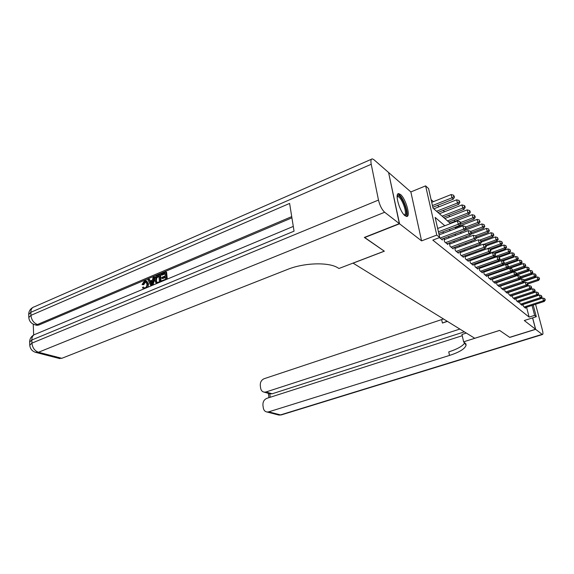<?xml version="1.0" encoding="UTF-8"?>
<svg xmlns="http://www.w3.org/2000/svg" width="574" height="574" viewBox="0 0 574 574"><rect width="100%" height="100%" fill="white"/><g stroke="black" fill="none" stroke-linecap="round" stroke-linejoin="round"><path stroke-width="0.86" d="M400.487 194.507L398.765 193.66C394.316 192.842 399.698 211.892 405.014 215.702L406.622 216.455C411.006 217.094 405.789 198.568 400.487 194.507M519.979 278.354L524.564 276.855M388.627 172.738L399.54 223.788L421.574 240.879L436.778 235.096L425.621 185.876L428.577 188.595L433.033 208.154L450.533 223.559M421.574 240.879L410.855 191.931L388.785 172.674M410.855 191.931L425.621 185.876M508.155 268.783L507.717 268.388M460.262 225.783L459.717 225.302M455.182 221.227L453.926 220.1M449.959 216.542L448.617 215.336M444.592 211.72L443.157 210.436M439.067 206.762L437.539 205.392M433.384 201.661L431.088 199.601M353.024 263.107L474.755 338.273L499.588 330.402L509.669 337.333L535.556 329.261L532.586 317.896M353.032 263.172L384.343 251.197L364.512 237.378M364.555 237.593L399.54 223.788M522.979 304.371L523.531 306.502L525.605 308.202L525.44 307.564M519.448 301.429L520.008 303.617L522.132 305.354L521.967 304.701M515.832 298.423L516.399 300.661L518.573 302.441L518.401 301.773M512.123 295.337L512.711 297.633L514.935 299.456L514.763 298.774M508.334 292.18L508.93 294.541L511.212 296.406L511.032 295.703M504.453 288.944L505.063 291.37L507.394 293.278L507.215 292.561M500.471 285.63L501.095 288.119L503.484 290.078L503.298 289.339M496.395 282.236L497.034 284.79L499.48 286.792L499.294 286.031M492.219 278.749L492.865 281.375L495.376 283.434L495.183 282.652M487.936 275.176L488.596 277.873L491.172 279.983L490.971 279.179M483.538 271.509L484.212 274.286L486.86 276.446L486.652 275.62M479.025 267.749L479.721 270.598L482.433 272.822L482.225 271.976M474.397 263.882L475.107 266.817L477.884 269.098L477.676 268.23M469.64 259.914L470.364 262.935L473.227 265.281L473.005 264.377M465.629 256.571L464.768 255.861L465.5 258.946L468.434 261.357L468.212 260.431M460.649 252.46L459.767 251.728L460.499 254.849L463.519 257.324L463.29 256.37M455.534 248.233L454.622 247.48L455.361 250.637L458.461 253.184L458.231 252.201M450.267 243.885L449.334 243.111L450.073 246.311L453.266 248.922L453.029 247.911M444.857 239.415L443.896 238.619L444.635 241.855L447.921 244.546L447.677 243.498M439.454 237.607L442.418 240.032L442.174 238.956M444.828 225.747L435.142 217.403L439.72 237.507L432.818 240.119L529.135 317.106L526.559 307.205M505.027 284.532L504.646 284.209M501.016 281.167L500.585 280.801M496.912 277.708L496.417 277.299M492.693 274.171L492.148 273.712M488.374 270.533L487.764 270.024M483.939 266.81L483.272 266.243M479.383 262.985L478.651 262.368M474.712 259.053L473.909 258.379M469.912 255.021L469.037 254.282M464.976 250.874L464.029 250.077M459.91 246.612L458.877 245.744M454.694 242.235L453.575 241.295M449.334 237.729L448.129 236.71M443.817 233.087L442.518 231.996M438.134 228.316L437.51 227.785M470.472 260.582L469.661 259.907M475.193 264.478L474.454 263.868M479.792 268.273L479.118 267.714M484.269 271.976L483.66 271.473M488.632 275.585L488.079 275.125M492.887 279.1L492.399 278.691M497.041 282.53L496.603 282.164M501.088 285.874L500.7 285.558M533.217 305.045L536.288 316.712L524.292 320.529L535.556 329.261M536.288 316.712L534.631 315.356L532.026 305.433M529.135 317.106L534.631 315.356M439.72 237.507L436.778 235.096M527.836 284.604L528.173 285.859M454.802 227.318L456.072 228.438M460.269 232.133L461.446 233.173M465.579 236.811L466.669 237.772M470.745 241.353L471.749 242.242M475.76 245.772L476.685 246.59M480.639 250.07L481.493 250.816L500.392 243.936L499.653 241.037L486.156 245.952M485.382 254.246L486.164 254.935M490.002 258.314L490.72 258.939M494.494 262.268L495.147 262.842M498.871 266.128L499.466 266.645M503.14 269.88L503.671 270.347M507.294 273.54L507.768 273.956M511.348 277.106L511.771 277.479M515.294 280.586L515.667 280.916M510.774 282.58L510.394 282.25M506.82 279.172L506.397 278.806M502.774 275.685L502.293 275.269M498.619 272.105L498.081 271.638M494.358 268.431L493.762 267.922M489.988 264.664L489.328 264.097M485.504 260.804L484.779 260.18M480.897 256.829L480.101 256.148M476.162 252.754L475.301 252.008M471.297 248.564L470.357 247.753M466.303 244.251L465.284 243.376M461.159 239.824L460.054 238.877M455.871 235.268L454.68 234.242M450.432 230.576L449.148 229.471M438.421 231.81L458.239 224.247L459.616 225.482L438.787 233.417M437.668 228.495L457.442 220.904L458.239 224.247L460.226 222.927L460.771 223.422L459.903 221.593L460.226 222.927M459.903 221.593L457.442 220.904M459.616 225.482L460.771 223.422M432.832 207.257L453.331 199.135L451.946 197.815L451.171 194.557L431.705 202.328M453.912 196.523L454.464 197.054L453.604 195.217L453.912 196.523L451.946 197.815L432.444 205.564M454.464 197.054L453.331 199.135M451.171 194.557L453.604 195.217M397.136 196.373L397.732 195.734C401.24 193.617 409.255 213.707 405.524 215.236L404.512 215.257M404.168 214.906L404.541 214.791C407.791 213.535 401.37 196.351 397.768 196.66L397.122 196.875M406.406 216.427C409.664 213.679 401.972 193.94 397.725 194.191M146.14 281.899L145.373 282.049L143.73 284.74L142.029 284.568L144.447 280.887L145.882 280.614L147.812 283.635L148.573 283.936L147.999 287.165M146.635 280.923L148.573 283.936M143.701 288.959L142.46 287.603L143.357 286.986L144.562 288.033M150.969 285.917L147.827 279.56L148.795 279.151L149.757 281.21L152.541 280.04L153.071 277.342L154.047 276.926L154.808 277.242L153.15 285.005M148.795 279.151L149.556 279.459L150.273 280.995M161.89 281.353L161.839 280.794L165.592 279.222L165.362 276.819L161.861 278.29L161.775 277.393L165.269 275.922L165.011 273.224L161.093 274.881L161.007 273.985L165.857 271.933L166.611 272.255L167.285 279.1M165.42 277.429L162.614 278.605L161.861 278.29M165.068 273.834L161.846 275.197L161.093 274.881M291.915 217.833L38.953 324.97L36.901 325.336L35.552 324.941M33.256 324.167L33.651 335.008M156.458 283.621L154.693 280.722C154.456 278.254 155.353 276.517 157.369 275.52L159.737 274.523L160.49 274.838L161.143 281.669M399.332 223.63L388.576 172.494L373.911 159.694L372.304 158.869C370.947 158.976 370.589 160.777 371.227 164.272L378.481 200.068C379.837 205.6 381.897 209.661 384.659 212.251L399.332 223.63L364.339 237.442L384.279 251.154L338.976 268.481L337.77 267.771C328.73 261.981 304.048 262.684 287.509 269.443L61.805 358.312L58.598 358.284M384.659 212.251L38.48 352.271C34.662 350.836 32.481 347.787 31.929 343.123L31.814 340.009L294.053 231.164L289.612 203.426L30.939 315.363L30.831 312.321C30.845 309.271 32.008 307.442 34.304 306.825L371.464 159.235M165.857 271.933L166.589 279.387M159.737 274.523L160.44 281.956M158.89 275.807L156.02 277.586L155.626 280.349L156.924 282.645L159.457 281.791L158.89 275.807M158.948 276.417L156.781 277.902L156.379 280.664L157.097 282.652M157.527 276.388L158.28 276.697M156.02 277.586L156.781 277.902M155.626 280.349L156.379 280.664M154.047 276.926L152.246 285.386M151.873 283.477L152.347 281.045L150.115 281.985L151.558 285.099L151.873 283.477M152.21 281.734L150.876 282.293L151.708 284.101M150.115 281.985L150.876 282.293M143.357 286.986L144.375 288.026L145.129 287.89C146.506 287.072 147.102 285.78 146.894 284.022L145.466 281.604L144.612 281.741L145.373 282.049M144.612 281.741L142.962 284.439L143.73 284.74M147.812 283.635L146.628 287.732M142.962 284.439L142.029 284.568M535.65 329.34L509.769 337.404L499.624 330.423L463.634 341.831L466.11 345.118C465.119 348.719 459.595 352.156 449.528 355.428L268.689 411.845L280.514 414.909L542.121 334.355L535.65 329.34L532.658 317.874M463.634 341.831L461.962 334.47L466.325 333.063M459.839 329.067L265.977 391.985L264.248 392.164C262.261 391.805 261.055 390.464 260.639 388.153L260.287 385.534C260.13 382.234 261.421 379.959 264.162 378.711L443.48 318.979M447.182 321.261L442.403 323.054L447.404 321.397M542.121 334.355L542.495 334.513C543.133 334.312 543.083 332.748 542.358 329.835L535.578 304.277M462.242 335.718L266.845 398.342C264.076 399.569 262.777 401.857 262.935 405.215L263.294 407.877C263.739 410.302 265.001 411.687 267.097 412.024L268.689 411.845M464.359 331.851L272.148 393.793L269.751 393.821L270.225 397.258M464.926 342.642C462.924 345.964 457.535 349.049 448.753 351.891L449.528 355.428M440.036 238.081L463.692 229.141L465.026 230.339L441.442 239.236M439.124 234.874L462.895 225.84L463.692 229.141L465.643 227.835L466.174 228.316L465.327 226.515L465.643 227.835M465.327 226.515L462.895 225.84M465.026 230.339L466.174 228.316M445.603 242.644L468.987 233.891L470.285 235.053L446.967 243.763M444.14 239.681L468.197 230.633L468.987 233.891L470.91 232.599L471.426 233.066L470.594 231.293L470.91 232.599M470.594 231.293L468.197 230.633M470.285 235.053L471.426 233.066M451.013 247.078L474.131 238.504L475.394 239.638L452.341 248.162M449.571 244.144L473.342 235.283L474.131 238.504L476.018 237.227L476.528 237.686L475.703 235.943L476.018 237.227M475.703 235.943L473.342 235.283M475.394 239.638L476.528 237.686M456.273 251.383L479.125 242.989L480.352 244.086L457.564 252.445M454.852 248.485L478.343 239.803L479.125 242.989L480.99 241.726L481.478 242.171L480.675 240.456L480.99 241.726M480.675 240.456L478.343 239.803M480.352 244.086L481.478 242.171M437.948 212.48L458.769 204.308L457.428 203.031L456.653 199.809L433.815 208.843M459.358 201.754L459.896 202.27L459.049 200.469L459.358 201.754L457.428 203.031L436.549 211.246M459.896 202.27L458.769 204.308M456.653 199.809L459.049 200.469M443.465 217.338L464.05 209.338L462.744 208.097L461.977 204.918L439.397 213.758M464.646 206.834L465.17 207.336L464.861 206.066L464.337 205.564L464.646 206.834L462.744 208.097L442.102 216.14M465.17 207.336L464.05 209.338M461.977 204.918L464.337 205.564M448.832 222.059L469.188 214.224L467.918 213.019L467.15 209.876L444.821 218.529M469.79 211.777L470.293 212.258L469.991 211.002L469.482 210.514L469.79 211.777L467.918 213.019L447.505 220.897M470.293 212.258L469.188 214.224M467.15 209.876L469.482 210.514M460.291 224.276L474.181 218.981L472.94 217.804L472.18 214.698L450.102 223.178M474.791 216.577L475.279 217.044L474.483 215.329L474.791 216.577L472.94 217.804L460.563 222.54M475.279 217.044L474.181 218.981M472.18 214.698L474.483 215.329M461.381 255.573L483.99 247.344L485.181 248.42L462.644 256.607M459.989 252.703L483.208 244.201L483.99 247.344L485.819 246.103L486.3 246.533L485.511 244.847L485.819 246.103M485.511 244.847L483.208 244.201M485.181 248.42L486.3 246.533M466.074 228.502L479.032 223.602L477.833 222.461L477.073 219.39L455.232 227.699M479.649 221.241L479.34 220.014L479.649 221.241L477.833 222.461L465.851 226.995M480.129 221.7L479.032 223.602M477.073 219.39L479.34 220.014M466.361 259.656L488.718 251.584L489.873 252.625L467.58 260.653M464.99 256.808L487.943 248.477L488.718 251.584L490.519 250.357L490.985 250.773L490.21 249.116L490.519 250.357M490.21 249.116L487.943 248.477M489.873 252.625L490.985 250.773M471.347 232.75L483.76 228.1L482.591 226.988L481.83 223.953L465.062 230.274M484.377 225.783L484.076 224.57L484.377 225.783L482.591 226.988L470.745 231.437M484.843 226.235L483.76 228.1M481.83 223.953L484.076 224.57M471.204 263.624L493.317 255.71L494.444 256.721L472.395 264.6M469.855 260.804L492.542 252.639L493.317 255.71L495.097 254.497L495.541 254.906L494.788 253.27L495.097 254.497M494.788 253.27L492.542 252.639M494.444 256.721L495.541 254.906M476.341 236.94L488.359 232.477L487.218 231.394L486.465 228.395L470.73 234.278M488.983 230.21L488.682 229.004L488.983 230.21L487.218 231.394L475.301 235.828M489.435 230.64L488.359 232.477M486.465 228.395L488.682 229.004M475.918 267.491L497.794 259.728L498.892 260.711L477.08 268.438M474.59 264.693L497.027 256.693L497.794 259.728L499.545 258.522L499.983 258.924L499.236 257.31L499.545 258.522M499.236 257.31L497.027 256.693M498.892 260.711L499.983 258.924M481.199 241.023L492.836 236.739L491.724 235.684L490.978 232.721L476.233 238.181M493.461 234.515L493.159 233.324L493.461 234.515L491.724 235.684L479.606 240.154M493.905 234.938L492.836 236.739M490.978 232.721L493.159 233.324M480.517 271.251L502.15 263.638L503.219 264.6L481.643 272.176M479.204 268.481L501.389 260.639L502.15 263.638L503.879 262.447L504.302 262.835L503.57 261.249L503.879 262.447M503.57 261.249L501.389 260.639M503.219 264.6L504.302 262.835M485.755 245.069L497.192 240.893L496.115 239.867L495.369 236.933L481.45 242.049M497.83 238.705L497.529 237.528L497.83 238.705L496.115 239.867L483.803 244.366M498.261 239.114L497.192 240.893M495.369 236.933L497.529 237.528M484.987 274.917L506.397 267.441L507.438 268.381L486.092 275.821M483.695 272.176L505.637 264.478L506.397 267.441L508.098 266.271L508.514 266.645L507.796 265.088L508.098 266.271M507.796 265.088L505.637 264.478M507.438 268.381L508.514 266.645M490.045 249.066L501.446 244.94L500.392 243.936L502.078 242.788L502.501 243.189L501.784 241.625L502.078 242.788M502.501 243.189L501.446 244.94M499.653 241.037L501.784 241.625M489.349 278.49L510.53 271.158L511.549 272.069L490.426 279.373M488.079 275.778L509.777 268.223L510.53 271.158L512.209 269.995L512.618 270.361L511.908 268.819L512.209 269.995M511.908 268.819L509.777 268.223M511.549 272.069L512.618 270.361M493.992 253.048L505.586 248.886L504.56 247.903L503.821 245.033L490.734 249.769M506.225 246.77L505.931 245.622L506.225 246.77L504.56 247.903L485.834 254.648M506.634 247.164L505.586 248.886M503.821 245.033L505.931 245.622M493.604 281.978L514.562 274.774L515.56 275.663L494.652 282.831M492.349 279.287L513.816 271.868L514.562 274.774L516.22 273.626L516.614 273.985L515.918 272.463L516.22 273.626M515.918 272.463L513.816 271.868M515.56 275.663L516.614 273.985M497.852 256.922L509.626 252.725L508.629 251.778L507.89 248.937L495.075 253.536M510.264 250.651L509.97 249.518L510.264 250.651L508.629 251.778L490.096 258.393M510.666 251.032L509.626 252.725M507.89 248.937L509.97 249.518M497.751 285.378L518.494 278.297L519.463 279.165L498.77 286.211M496.517 282.709L517.748 275.427L518.494 278.297L520.13 277.163L520.518 277.507L519.829 276.015L520.13 277.163M519.829 276.015L517.748 275.427M519.463 279.165L520.518 277.507M501.626 260.704L513.565 256.478L512.589 255.552L511.857 252.739L499.115 257.274M514.211 254.44L513.917 253.313L514.211 254.44L512.589 255.552L499.136 260.316M514.598 254.813L513.565 256.478M511.857 252.739L513.917 253.313M501.798 288.693L522.333 281.734L523.273 282.58L502.795 289.504M500.578 286.046L521.587 278.899L522.333 281.734L523.94 280.614L524.32 280.951L523.646 279.481L523.94 280.614M523.646 279.481L521.587 278.899M523.273 282.58L524.32 280.951M499.294 266.494L517.411 260.137L516.457 259.233L515.732 256.449L502.781 261.026M518.057 258.135L517.762 257.023L518.057 258.135L516.457 259.233L503.778 263.688M518.43 258.494L517.411 260.137M515.732 256.449L517.762 257.023M505.744 291.929L526.071 285.091L526.989 285.917L506.72 292.726M504.546 289.31L525.332 282.286L526.071 285.091L527.657 283.979L528.03 284.309L527.363 282.86L527.657 283.979M527.363 282.86L525.332 282.286M526.989 285.917L528.03 284.309M503.226 269.959L521.156 263.71L520.231 262.827L519.506 260.072L506.361 264.679M521.809 261.737L521.515 260.632L521.809 261.737L520.231 262.827L508.306 266.989M522.175 262.088L521.156 263.71M519.506 260.072L521.515 260.632M509.597 295.086L529.723 288.363L530.62 289.174L510.551 295.861M508.413 292.489L528.991 285.587L529.723 288.363L531.287 287.265L531.646 287.588L530.993 286.153L531.287 287.265M530.993 286.153L528.991 285.587M530.62 289.174L531.646 287.588M511.771 271.71L524.823 267.197L523.911 266.329L523.194 263.609L509.87 268.245M525.468 265.253L525.181 264.162L525.468 265.253L523.911 266.329L512.589 270.254M525.827 265.604L524.823 267.197M523.194 263.609L525.181 264.162M513.364 298.171L533.282 291.563L534.164 292.353L514.29 298.932M512.195 295.596L532.557 288.815L533.282 291.563L534.832 290.473L535.183 290.788L534.538 289.375L534.832 290.473M534.538 289.375L532.557 288.815M534.164 292.353L535.183 290.788M516.083 274.831L528.396 270.598L527.506 269.758L526.796 267.061L507.509 273.726M529.049 268.689L528.762 267.613L529.049 268.689L527.506 269.758L516.5 273.54M529.4 269.027L528.396 270.598M526.796 267.061L528.762 267.613M517.038 301.178L536.762 294.684L537.623 295.452L517.942 301.924M515.883 298.631L536.037 291.965L536.762 294.684L538.29 293.608L538.634 293.917L538.003 292.518L538.29 293.608M538.003 292.518L536.037 291.965M537.623 295.452L538.634 293.917M520.274 277.888L531.89 273.927L531.022 273.102L530.311 270.433L515.689 275.448M532.536 272.047L532.256 270.978L532.536 272.047L531.022 273.102L520.317 276.761M532.887 272.377L531.89 273.927M530.311 270.433L532.256 270.978M520.632 304.127L540.163 297.734L541.002 298.48L521.515 304.851M519.492 301.601L539.445 295.036L540.163 297.734L541.669 296.665L542.007 296.966L541.382 295.588L541.669 296.665M541.382 295.588L539.445 295.036M541.002 298.48L542.007 296.966M524.306 280.901L535.298 277.17L534.451 276.367L533.748 273.726L519.922 278.44M535.951 275.319L535.671 274.264L535.951 275.319L534.451 276.367L524.04 279.904M536.288 275.649L535.298 277.17M533.748 273.726L535.671 274.264M524.141 306.997L543.485 300.711L544.303 301.443L525.002 307.707M523.014 304.5L542.767 298.042L543.485 300.711L544.977 299.657L545.3 299.951L544.69 298.588L544.977 299.657M544.69 298.588L542.767 298.042M544.303 301.443L545.3 299.951M527.929 283.951L538.634 280.349L537.809 279.56L537.106 276.948L524.055 281.368M539.287 278.526L539.008 277.479L539.287 278.526L537.809 279.56L527.542 283.018M539.617 278.842L538.634 280.349M537.106 276.948L539.008 277.479M371.227 164.272L30.831 312.321L28.7 314.487L28.808 317.515L30.939 315.363C31.484 319.919 33.644 322.975 37.41 324.518L38.953 324.97M293.292 226.414L35.509 334.19C33.07 334.836 31.843 336.773 31.814 340.009L29.654 342.068L29.762 345.175L31.929 343.123L378.481 200.068M35.272 352.285L38.48 352.271L61.805 358.312M291.721 216.613L37.41 324.518L35.358 324.884L36.901 325.336M34.053 324.511L35.358 324.884C31.398 323.829 29.217 321.375 28.808 317.515M150.933 283.757L151.694 284.065M442.403 323.054L441.643 319.618M265.977 391.985L272.148 393.793M281.525 414.837L277.794 414.78M398.765 193.66L397.854 194.034M397.122 196.925L397.768 196.66M29.762 345.175C30.192 349.157 32.467 351.632 36.571 352.608L59.926 358.628M34.024 334.8C31.132 336.457 29.676 338.882 29.654 342.068M32.826 307.463C30.085 309.092 28.707 311.431 28.7 314.487M146.083 281.848L145.466 281.604M465.744 343.525L466.11 345.118M264.248 392.164L270.433 393.965M267.097 412.024L278.942 415.074L281.181 414.945L542.495 334.513M268.352 393.362L268.948 397.667"/></g></svg>
